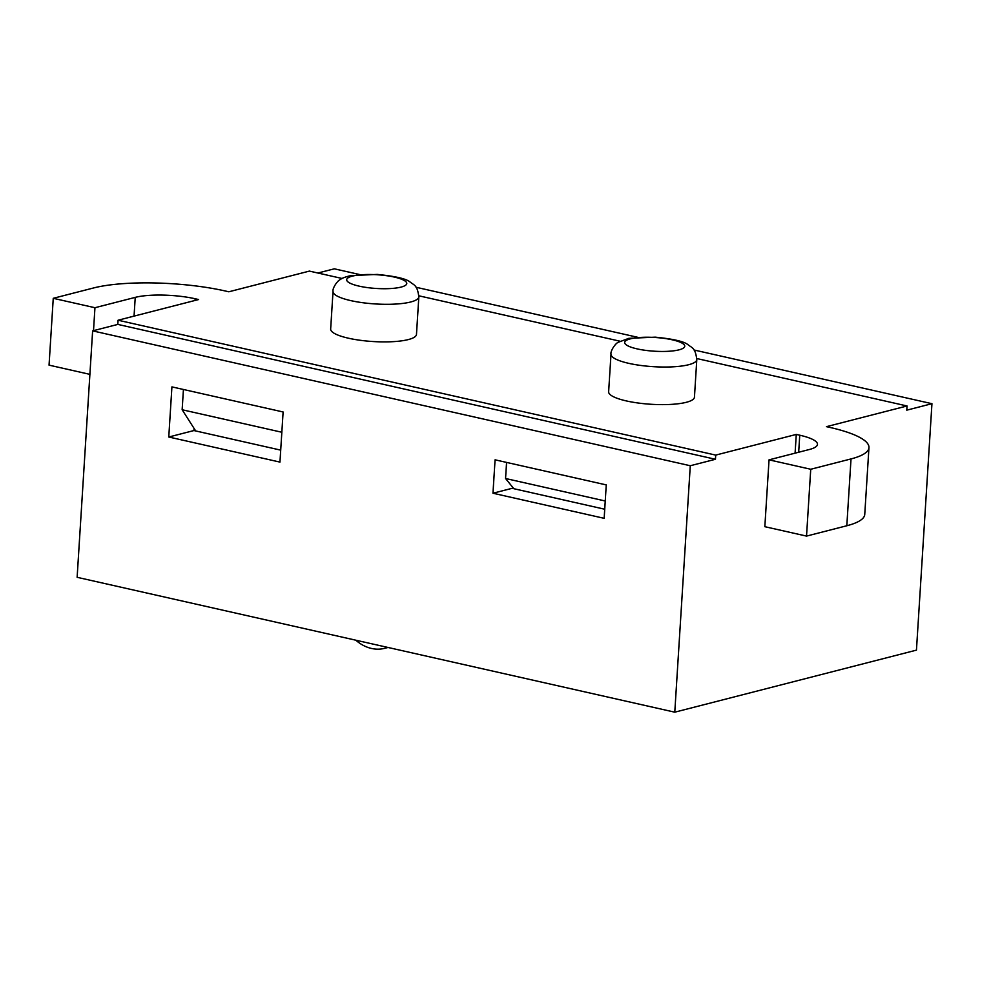 <?xml version="1.0" encoding="UTF-8"?>
<svg xmlns="http://www.w3.org/2000/svg" width="981" height="981" viewBox="0 0 981 981"><rect width="100%" height="100%" fill="white"/><g stroke="black" fill="none" stroke-linecap="round" stroke-linejoin="round"><path stroke-width="1.47" d="M89.896 374.362L49.05 365.14L53.256 298.31L93.538 287.973A94.568 21.594 -176.4 0 1 225.36 291.001L228.831 291.786L309.395 271.099L342.087 278.481M795.088 453.161L796.278 434.424L715.713 455.098L118.063 320.223L198.628 299.536L195.145 298.751A42.992 9.822 3.6 0 0 135.231 297.378L94.949 307.715L53.256 298.31M93.514 330.634L94.949 307.715M696.841 358.543L907.045 405.975L826.48 426.661L829.963 427.446A94.568 21.594 -176.4 0 1 868.958 447.606A94.568 21.594 -176.4 0 1 851.018 458.924L810.735 469.261L769.043 459.844L809.325 449.506A42.992 9.822 3.6 0 0 817.48 444.368A42.992 9.822 3.6 0 0 799.748 435.208L796.278 434.424M769.043 459.844L764.837 526.687L806.529 536.092L846.811 525.755A94.568 21.594 3.6 0 0 864.752 514.436L868.958 447.606M806.529 536.092L810.735 469.261M620.066 341.216L418.862 295.808M418.838 296.838L416.471 334.435A42.992 9.822 -176.4 0 1 408.317 339.573A42.992 9.822 -176.4 0 1 360.039 340.26A42.992 9.822 -176.4 0 1 330.658 329.04L333.025 291.443A42.992 9.822 3.6 0 0 362.406 302.675A42.992 9.822 3.6 0 0 410.683 301.989A42.992 9.822 3.6 0 0 418.838 296.838C417.256 284.735 414.264 285.471 409.862 281.829C405.876 278.665 395.012 276.188 377.268 274.422L350.842 275.6C345.496 276.85 341.952 278.175 340.223 279.573C337.513 280.591 332.24 288.279 333.025 291.443M696.804 359.573L694.45 397.17A42.992 9.822 -176.4 0 1 686.283 402.308A42.992 9.822 -176.4 0 1 638.018 402.995A42.992 9.822 -176.4 0 1 608.637 391.775L611.004 354.178A42.992 9.822 3.6 0 0 640.385 365.398A42.992 9.822 3.6 0 0 688.65 364.724A42.992 9.822 3.6 0 0 696.804 359.573C695.235 347.47 692.243 348.206 687.828 344.564C683.843 341.4 672.991 338.923 655.247 337.157L628.821 338.335L618.202 342.308C615.492 343.313 610.219 351.014 611.004 354.178M387.667 647.386A42.992 34.237 75.6 0 1 384.76 648.306A42.992 34.237 75.6 0 1 355.809 640.201M492.965 493.235L495.074 459.819L606.258 484.908L604.161 518.324L492.965 493.235L513.271 488.011M168.769 437.011L171.92 386.882L283.117 411.983L279.953 462.1L168.769 437.011L193.944 430.549L280.713 450.132L195.685 430.941L182.147 409.751L281.841 432.253M690.281 465.742L715.456 459.28L117.806 324.404L92.631 330.867L690.281 465.742L674.781 712.181L916.45 650.133L931.95 403.694L694.021 349.996M907.045 405.975L906.775 410.156L931.95 403.694M359.353 274.472L334.3 268.819L317.905 273.025M92.631 330.867L77.131 577.306L674.781 712.181M194.079 428.427L193.944 430.549M605.252 500.997L505.558 478.507L513.836 488.71L604.725 509.225M637.331 337.206L416.042 287.261M715.713 455.098L715.456 459.28M118.063 320.223L117.806 324.404M505.558 478.507L506.576 462.407M182.147 409.751L183.422 389.482M195.047 300.456L195.145 298.751M135.231 297.378L134.054 316.115M799.748 435.208L798.681 452.241M851.018 458.924L846.811 525.755M679.024 349.837A30.092 6.867 -176.4 0 1 627.276 345.52A30.092 6.867 -176.4 0 1 657.797 337.685A30.092 6.867 -176.4 0 1 679.024 349.837M401.045 287.102A30.092 6.867 -176.4 0 1 349.297 282.786A30.092 6.867 -176.4 0 1 379.819 274.95A30.092 6.867 -176.4 0 1 401.045 287.102M384.76 648.306L388.035 647.472"/></g></svg>

